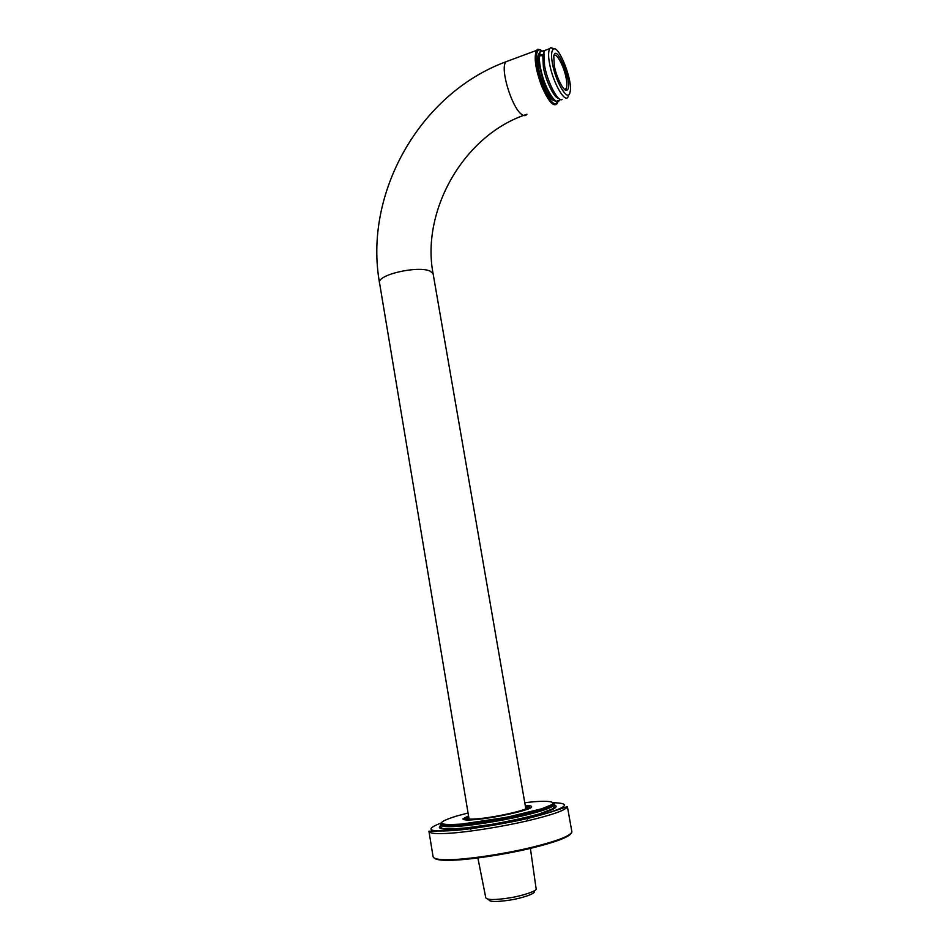<?xml version="1.0" encoding="UTF-8"?>
<svg xmlns="http://www.w3.org/2000/svg" width="949" height="949" viewBox="0 0 949 949"><rect width="100%" height="100%" fill="white"/><g stroke="black" fill="none" stroke-linecap="round" stroke-linejoin="round"><path stroke-width="1.42" d="M540.633 49.882L537.715 49.229L536.363 50.451C533.824 57.604 535.556 69.396 541.559 85.813C548.38 101.507 553.564 107.439 557.11 103.607L557.656 102.456M558.142 101.282C554.845 107.403 549.471 101.768 541.998 84.354C535.663 66.039 534.548 54.496 538.629 49.716L541.713 50.499M537.941 55.92L537.869 56.24C534.951 65.6 546.387 97.415 552.935 100.096M542.199 54.947L539.495 54.793M553.801 55.825C556.138 51.602 564.05 66.335 566.15 78.138C567.111 83.026 567.111 86.525 566.15 88.637L564.596 89.396M554.299 65.671C556.339 77.474 564.228 92.646 566.909 90.143C574.145 87.142 556.672 41.946 553.765 56.003L554.299 65.671M552.52 64.022C550.978 55.73 551.31 50.736 553.528 49.028C558.973 45.101 573.22 81.614 570.052 92.029C568.392 103.204 555.948 82.824 552.52 64.022M554.311 48.909L550.776 47.58L549.649 48.648C548.249 51.709 548.249 56.821 549.625 64.01C552.923 82.468 565.165 104.153 568.154 96.656M562.081 99.455C558.332 102.86 547.383 82.065 544.607 65.849L543.907 52.634L544.667 50.499L547.431 49.467M543.777 52.919L542.769 55.315L543.397 67.367C545.628 80.795 554.821 99.135 558.498 98.103M541.974 55.718L541.262 55.576M541.464 50.605L539.898 51.958C538.19 56.501 538.735 63.963 541.535 74.354C545.284 89.253 554.892 104.627 557.882 101.365M543.694 50.736L540.456 51.614C538.617 56.038 539.127 63.559 541.986 74.188C546.375 91.199 557.004 106.691 559.352 100.191M468.699 816.804L467.56 817.469C466.006 819.011 469.197 819.473 477.11 818.833C496.434 817.374 532.911 808.856 527.193 806.958L525.438 806.555M468.557 818.951L468.996 818.536L467.56 817.469M525.355 806.057C528.166 806.092 529.542 806.448 529.471 807.113C530.966 809.687 494.441 817.872 475.769 819.248C468.853 819.817 465.283 819.556 465.034 818.477L468.616 816.318M525.283 805.642C529.518 805.523 531.642 805.891 531.618 806.745C533.243 809.485 494.227 818.228 474.31 819.687C466.944 820.292 463.136 820.019 462.875 818.868L468.545 815.891M465.235 819.889L465.034 818.477M529.471 807.113L529.708 808.228M513.599 815.867L512.282 816.176M536.114 888.608L536.149 888.893C537.253 890.862 522.377 895.951 509.245 897.944C494.844 900.115 487.027 900.055 485.793 897.766L477.75 857.279M534.002 891.502C536.47 893.128 522.78 898.145 509.874 900.103C495.675 902.155 488.676 901.941 488.889 899.45M469.067 819.023L379.588 283.17C375.887 274.807 418.545 265.293 430.253 271.177L433.112 273.739C420.976 211.413 463.349 134.805 526.944 114.26C525.532 116.075 523.706 116.075 521.464 114.26C511.926 107.498 499.803 68.957 505.829 61.815L509.162 60.57M539.376 56.003L542.591 55.493M540.847 54.591L539.518 54.579M550.74 98.198L551.381 98.743M434.274 858.181C436.789 860.138 444.061 860.755 456.101 860.055C472.922 859.236 505.093 854.468 530.254 848.43C554.821 842.439 568.475 837.386 571.203 833.281M458.948 825.179C473.1 824.159 500.289 819.936 521.131 815.12C541.488 810.363 552.508 806.555 554.169 803.72L541.76 808.773L506.896 817.267L461.475 824.1L446.659 824.776L440.514 823.768C440.882 825.666 447.026 826.128 458.948 825.179M524.785 802.747C549.708 799.533 562.804 801.786 543.824 808.026C529.328 813.483 480.953 822.866 459.34 824.242C436.789 825.405 435.686 822.736 456.018 816.211L468.059 812.996M554.263 804.23L554.358 804.74C552.686 807.599 541.677 811.407 521.309 816.176C500.479 821.004 473.278 825.227 459.126 826.235C447.204 827.172 441.048 826.686 440.68 824.788L440.597 824.254M553.101 803.506L554.074 804.005M571.784 831.229L571.927 831.988C570.076 836.081 556.695 841.205 531.748 847.362C506.185 853.578 472.744 858.596 455.449 859.438C441 860.257 433.527 859.272 433.041 856.484L428.924 831.182C429.351 833.554 436.742 834.207 451.107 833.139C468.308 831.976 501.63 826.852 527.169 820.897C552.081 815.001 565.497 810.292 567.431 806.757C568.842 805.582 542.994 816.33 508.878 822.403C488.462 826.33 470.194 829.046 454.097 830.553L428.924 831.182M440.692 825.488C436.481 828.821 442.281 829.912 458.082 828.762C474.642 827.658 508.842 822.012 530.455 816.437C552.045 810.849 559.993 806.994 554.323 804.871M553.504 802.735C570.942 803.245 567.573 807.089 543.409 814.266C520.325 821.015 473.48 829.26 452.163 830.589C428.355 831.988 424.606 829.485 440.905 823.103M537.715 49.229L538.629 49.716M536.363 50.451L505.829 61.815C419.173 93.832 363.372 194.237 379.588 283.17M433.112 273.739L525.817 808.762M527.478 818.335L527.62 819.117M470.68 828.631L470.811 829.414M565.402 89.336L566.909 90.143M566.15 88.637L564.43 89.253M553.528 49.028L550.776 47.58M549.649 48.648L544.667 50.499M543.907 52.634L542.769 55.315M558.807 100.511L556.505 101.223M555.639 101.199C550.254 99.728 545.106 91.151 540.218 75.469C537.976 67.426 537.253 60.724 538.059 55.386L539.898 51.958M542.804 55.22L541.843 54.888M544.465 50.878L540.55 51.46M559.459 100.025L560.147 99.265M527.193 806.958L526.185 808.453M469.292 824.159L469.138 823.269M440.692 825.108L441.107 827.564C442.4 828.192 440.526 828.785 451.499 828.975L466.433 827.884L491.155 824.456C509.328 821.217 525.378 817.706 539.269 813.922L552.472 808.892L554.169 807.267L554.169 803.72M571.879 831.751L567.431 806.757M530.301 847.706L536.149 888.893"/></g></svg>
